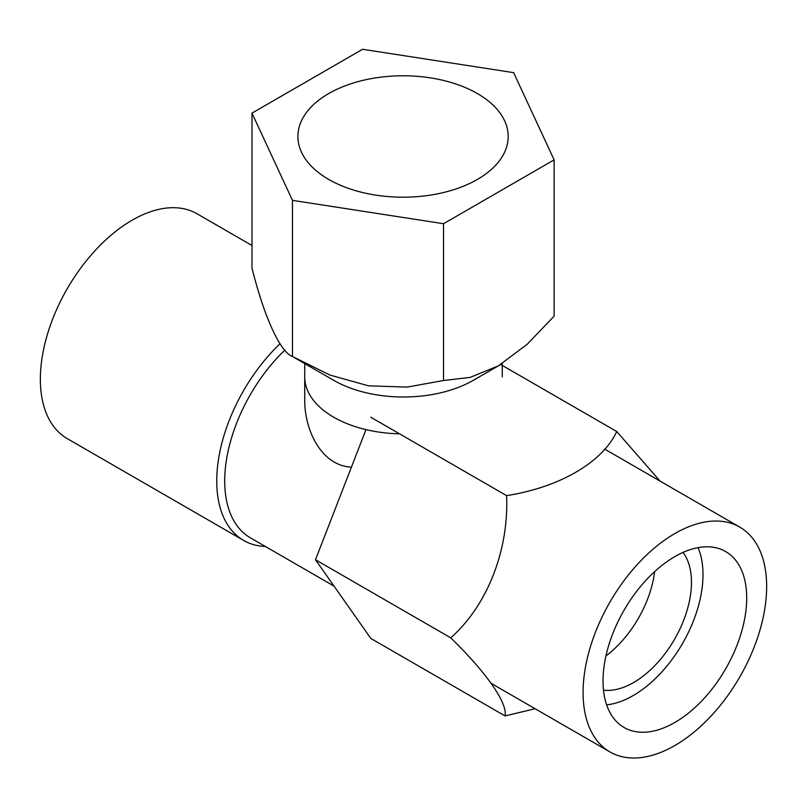 <?xml version="1.0" encoding="UTF-8"?>
<svg xmlns="http://www.w3.org/2000/svg" width="807" height="807" viewBox="0 0 807 807"><rect width="100%" height="100%" fill="white"/><g stroke="black" fill="none" stroke-linecap="round" stroke-linejoin="round"><path stroke-width="1.21" d="M40.35 379.179A129.806 74.94 120 0 0 67.233 438.605L243.623 540.438A129.806 74.94 120 0 0 265.372 546.48A129.806 74.94 120 0 1 243.623 540.438A129.806 74.94 120 0 1 216.74 481.012A129.806 74.94 120 0 0 243.623 540.438L67.233 438.605A129.806 74.94 120 0 1 40.35 379.179A129.806 74.94 120 0 1 97.011 248.546A129.806 74.94 120 0 1 197.039 213.774A129.806 74.94 120 0 0 97.011 248.546A129.806 74.94 120 0 0 40.35 379.179M279.999 343.752A129.806 74.94 120 0 0 216.74 481.012A129.806 74.94 120 0 1 279.999 343.752M284.851 350.077A124.157 71.682 120 0 0 250.432 537.855A124.157 71.682 120 0 1 284.851 350.077M399.576 433.843A98.767 57.025 180 0 1 333.664 417.189A98.767 57.025 180 0 1 304.733 376.869A98.767 57.025 180 0 0 399.576 433.843A98.767 57.025 180 0 1 333.664 417.189A98.767 57.025 180 0 1 304.733 376.869L304.733 399.041C304.128 429.001 320.803 465.619 351.408 467.182C320.803 465.619 304.128 429.001 304.733 399.041L304.733 363.604M583.078 692.517A129.806 74.94 120 0 0 609.961 751.942A129.806 74.94 120 0 0 739.767 677.002A129.806 74.94 120 0 0 739.767 527.112A129.806 74.94 120 0 0 639.739 561.894A129.806 74.94 120 0 0 583.078 692.517A129.806 74.94 120 0 0 609.961 751.942A129.806 74.94 120 0 0 739.767 677.002A129.806 74.94 120 0 0 739.767 527.112A129.806 74.94 120 0 0 639.739 561.894A129.806 74.94 120 0 0 583.078 692.517M603.031 680.997A101.581 58.649 120 0 0 624.073 727.5A101.581 58.649 120 0 0 725.654 668.852A101.581 58.649 120 0 0 725.654 551.554A101.581 58.649 120 0 0 647.375 578.77A101.581 58.649 120 0 0 603.031 680.997A101.581 58.649 120 0 0 624.073 727.5A101.581 58.649 120 0 0 725.654 668.852A101.581 58.649 120 0 0 725.654 551.554A101.581 58.649 120 0 0 647.375 578.77A101.581 58.649 120 0 0 603.031 680.997M251.986 113.121L251.986 268.166C264.232 316.909 279.968 351.781 292.467 356.512L329.922 375.053L368.517 385.827L407.172 387.098L443.537 380.511L443.537 223.721L292.467 200.348L251.986 113.121L362.575 49.277L513.645 72.65L554.127 159.867L443.537 223.721M292.467 356.512L292.467 200.348M328.701 93.572A105.142 60.707 180 0 1 443.295 80.407A105.142 60.707 180 0 1 508.198 136.494A105.142 60.707 180 0 1 403.056 197.201A105.142 60.707 180 0 1 297.904 136.494A105.142 60.707 180 0 1 328.701 93.572M293.849 357.319L333.664 380.299A98.767 57.025 0 0 0 473.336 380.299L498.403 365.833L527.142 344.327L554.127 316.162L554.127 159.867M443.537 380.511L470.047 377.414L498.403 365.833M535.142 708.738L505.061 715.93C507.674 703.29 487.035 673.209 450.74 637.833C486.924 605.896 509.005 550.697 506.584 495.629L370.786 417.229M365.985 429.617L315.497 559.745L370.786 638.418L505.061 715.93M450.74 637.833L315.497 559.745M506.584 495.629C559.544 487.367 602.466 462.361 616.74 431.523L660.055 481.093M654.638 571.618A81.83 47.25 -60 0 1 605.936 655.96M603.495 690.146A81.83 47.25 120 0 0 674.521 639.326A81.83 47.25 120 0 0 683.015 552.412M606.632 704.854A98.767 57.025 120 0 0 682.288 643.905A98.767 57.025 120 0 0 698.045 547.64M616.74 431.523L500.653 364.502M739.767 527.112L604.564 449.055L739.767 527.112M609.961 751.942L491.281 683.428L609.961 751.942M334.027 586.114L250.432 537.855L334.027 586.114M197.039 213.774L251.986 245.499L197.039 213.774M502.267 376.869L502.267 363.513"/></g></svg>
